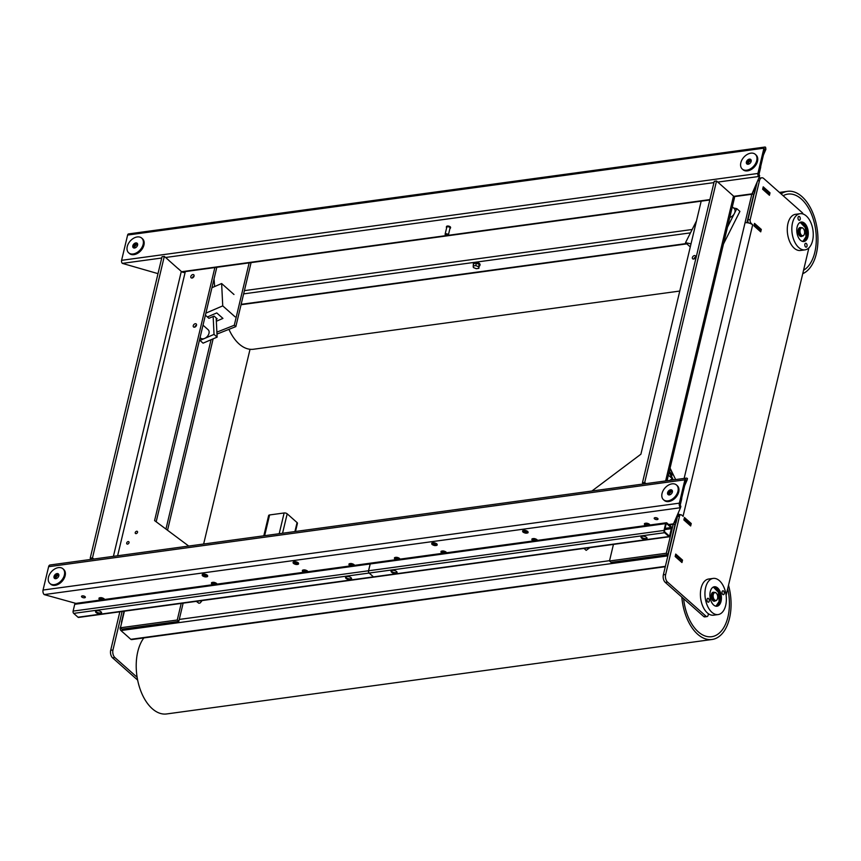 <?xml version="1.0" encoding="UTF-8"?>
<svg xmlns="http://www.w3.org/2000/svg" width="861" height="861" viewBox="0 0 861 861"><rect width="100%" height="100%" fill="white"/><g stroke="black" fill="none" stroke-linecap="round" stroke-linejoin="round"><path stroke-width="1.29" d="M751.244 160.738A2.809 1.905 -48.4 0 0 748.209 163.504A2.809 1.905 -48.4 0 0 748.134 164.247A2.949 2.002 -48.4 0 0 750.835 162.212A2.949 2.002 -48.4 0 0 750.738 159.479A2.949 2.002 -48.4 0 0 749.382 159.134A2.949 2.002 -48.4 0 0 746.724 161.158A2.949 2.002 -48.4 0 0 746.821 163.891A2.949 2.002 -48.4 0 0 748.166 164.236M747.466 164.214A2.809 1.905 131.6 0 1 747.273 162.675A2.809 1.905 131.6 0 1 751.136 160.081M137.663 244.513A2.809 1.905 -48.4 0 0 134.628 247.279A2.809 1.905 -48.4 0 0 134.553 248.022M133.886 247.99A2.809 1.905 131.6 0 1 133.703 246.45A2.809 1.905 131.6 0 1 137.556 243.857M720.851 184.824L730.731 193.585M168.627 260.226L178.507 268.987M763.406 155.066L765.892 149.33L764.848 148.996L758.832 174.288L759.639 175.59L759.294 177.054L758.67 176.505A2.249 1.291 -97.8 0 1 757.906 173.459L763.922 148.178A2.249 1.291 -97.8 0 1 764.859 147.048A2.249 1.291 -97.8 0 1 765.623 147.328L765.892 149.33M752.848 191.895L753.687 192.046L754.785 187.44M764.859 147.048L128.547 233.923A2.249 1.291 82.2 0 0 127.622 235.053L121.595 260.334A2.249 1.291 82.2 0 0 122.37 263.38L158.004 273.647M760.693 166.442A2.249 1.291 -97.8 0 1 760.629 167.583L758.896 174.869M757.271 181.714L754.613 192.875A2.249 1.291 -97.8 0 1 753.676 194.005A2.249 1.291 -97.8 0 1 752.912 193.725L752.288 193.176L759.294 177.054M672.463 491.416A2.809 1.905 -48.4 0 0 669.428 494.171A2.809 1.905 -48.4 0 0 669.363 494.914A2.949 2.002 -48.4 0 0 672.054 492.89A2.949 2.002 -48.4 0 0 671.957 490.146A2.949 2.002 -48.4 0 0 670.611 489.801A2.949 2.002 -48.4 0 0 667.942 491.825A2.949 2.002 -48.4 0 0 668.05 494.558A2.949 2.002 -48.4 0 0 669.395 494.914M668.685 494.881A2.809 1.905 131.6 0 1 668.502 493.353A2.809 1.905 131.6 0 1 672.355 490.748M58.882 575.191A2.809 1.905 -48.4 0 0 55.847 577.946A2.809 1.905 -48.4 0 0 55.782 578.689A2.949 2.002 -48.4 0 0 58.473 576.666A2.949 2.002 -48.4 0 0 58.376 573.921A2.949 2.002 -48.4 0 0 57.03 573.577A2.949 2.002 -48.4 0 0 54.361 575.6A2.949 2.002 -48.4 0 0 54.469 578.334A2.949 2.002 -48.4 0 0 55.814 578.689M55.104 578.657A2.809 1.905 131.6 0 1 54.921 577.128A2.809 1.905 131.6 0 1 58.774 574.524M654.521 518.849A1.97 0.893 13.4 0 1 654.199 518.182A1.97 0.893 13.4 0 1 655.641 517.665A1.97 0.893 13.4 0 1 657.696 518.419A1.97 0.893 13.4 0 1 658.019 519.097A1.97 0.893 13.4 0 1 656.577 519.613A1.97 0.893 13.4 0 1 654.521 518.849M81.838 597.039A1.97 0.893 13.4 0 1 81.515 596.372A1.97 0.893 13.4 0 1 82.968 595.855A1.97 0.893 13.4 0 1 85.024 596.608A1.97 0.893 13.4 0 1 85.347 597.286A1.97 0.893 13.4 0 1 83.894 597.803A1.97 0.893 13.4 0 1 81.838 597.039M100.748 599.999L99.306 599.396L99.101 597.986L101.49 597.663L104.084 598.75L104.203 599.525M350.718 565.86L349.286 565.268L349.082 563.858L351.46 563.535L354.065 564.612L354.183 565.397M442.758 553.3L441.327 552.697L441.112 551.288L443.501 550.965L446.095 552.052L446.213 552.827M213.237 584.641L211.795 584.038L211.591 582.628L213.98 582.305L216.574 583.392L216.692 584.167M533.659 540.891L532.227 540.288L532.012 538.878L534.401 538.555L537.006 539.643L537.113 540.417M304.137 572.221L302.695 571.629L302.491 570.219L304.88 569.896L307.474 570.972L307.592 571.758M436.839 543.84L437.054 545.239L434.665 545.573L432.061 544.486L431.856 543.076L434.235 542.753L436.839 543.84M207.318 575.17L207.523 576.579L205.133 576.913L202.539 575.826L202.324 574.416L204.714 574.093L207.318 575.17M684.624 485.733L687.121 480.007A1.69 0.969 82.2 0 0 686.54 479.792A1.69 0.969 82.2 0 0 685.84 480.642L680.287 503.986A1.69 0.969 82.2 0 0 680.857 506.257L680.513 507.721A3.369 1.948 -97.8 0 1 679.351 503.158L684.915 479.814A3.369 1.948 -97.8 0 1 686.314 478.124A3.369 1.948 -97.8 0 1 687.465 478.544L687.121 480.007L686.045 480.147M674.088 522.53A1.69 0.969 82.2 0 0 674.443 522.595A1.69 0.969 82.2 0 0 675.132 521.744L676.003 518.118M655.232 517.655A1.97 0.893 -166.6 0 0 657.32 518.161M82.559 595.844A1.97 0.893 -166.6 0 0 84.647 596.35M686.314 478.124L50.003 564.999A3.369 1.948 82.2 0 0 48.614 566.699L43.05 590.043A3.369 1.948 82.2 0 0 44.212 594.596L75.886 603.389M681.74 497.841A3.369 1.948 -97.8 0 1 681.621 499.229L680.255 504.987M678.49 512.381L676.068 522.573A3.369 1.948 -97.8 0 1 674.669 524.263A3.369 1.948 -97.8 0 1 673.517 523.843L680.513 507.721L44.212 594.596M298.218 562.76L298.423 564.17L296.033 564.493L293.44 563.417L293.224 562.007L295.614 561.684L298.218 562.76M522.756 530.667L525.145 530.344L527.739 531.42L527.954 532.83L525.565 533.163L522.961 532.076L522.756 530.667M396.168 559.661L394.736 559.058L394.532 557.659L396.91 557.325L399.515 558.412L399.633 559.187M646.148 525.533L644.717 524.93L644.502 523.52L646.891 523.197L649.495 524.284L649.603 525.059M196.502 325.243A2.013 1.367 131.6 0 1 195.21 326.932A2.013 1.367 131.6 0 1 193.542 326.965A2.013 1.367 131.6 0 1 193.251 325.684A2.013 1.367 131.6 0 1 194.543 323.994A2.013 1.367 131.6 0 1 196.211 323.962A2.013 1.367 131.6 0 1 196.502 325.243M196.512 325.167A2.013 1.367 -48.4 0 0 194.79 327.051A2.013 1.367 -48.4 0 0 194.78 327.126M194.069 276.08A2.013 1.367 131.6 0 1 192.778 277.769A2.013 1.367 131.6 0 1 191.11 277.802A2.013 1.367 131.6 0 1 190.819 276.521A2.013 1.367 131.6 0 1 192.111 274.831A2.013 1.367 131.6 0 1 193.779 274.799A2.013 1.367 131.6 0 1 194.069 276.08M194.091 276.004A2.013 1.367 -48.4 0 0 192.358 277.899A2.013 1.367 -48.4 0 0 192.347 277.974M129.032 542.688A1.442 0.979 131.6 0 1 126.696 543A1.442 0.979 131.6 0 1 129.032 542.688M137.566 532.27A1.442 0.979 131.6 0 1 135.231 532.593A1.442 0.979 131.6 0 1 137.566 532.27M91.503 559.338L90.211 558.197L92.482 557.885L93.774 559.026M117.623 555.765L185.104 272.506A2.809 1.281 13.4 0 1 181.294 271.452L178.216 268.632M90.211 558.197L162.04 256.696L164.311 256.384L168.96 260.42M185.104 272.506L185.319 271.602M164.311 256.384L92.482 557.885M156.175 521.777L216.8 267.308M188.731 546.057L154.582 520.593L214.959 267.168M695.645 257.019A2.013 1.367 -48.4 0 0 693.923 258.903A2.013 1.367 -48.4 0 0 693.912 258.978M695.634 257.095A2.013 1.367 131.6 0 1 694.343 258.784A2.013 1.367 131.6 0 1 692.674 258.817A2.013 1.367 131.6 0 1 692.384 257.536A2.013 1.367 131.6 0 1 693.675 255.846A2.013 1.367 131.6 0 1 695.344 255.814A2.013 1.367 131.6 0 1 695.634 257.095M643.727 483.936L642.435 482.795L644.706 482.483L645.998 483.624M721.163 185.093L716.535 180.993L714.264 181.305L642.435 482.795M667.06 480.75L734.433 197.976A5.618 2.561 -166.6 0 0 733.507 196.05L730.429 193.316M716.535 180.993L644.706 482.483M591.927 491.007L640.907 454.199L701.274 200.774M282.559 533.25L287.187 513.813A2.249 1.022 -166.6 0 0 284.13 512.973L279.19 533.712M264.65 535.693L269.59 514.953L284.13 512.973M269.59 514.953A2.249 1.022 -166.6 0 0 268.643 515.524L263.81 535.811M287.187 513.813L297.067 522.573L294.925 531.56M295.495 531.485L297.432 523.348A2.249 1.022 -166.6 0 0 297.067 522.573M449.926 228.542A2.109 0.958 -166.6 0 0 450.464 228.079A2.109 0.958 -166.6 0 0 449.485 226.949A2.109 0.958 -166.6 0 0 447.257 226.572A2.109 0.958 -166.6 0 0 446.375 227.11A2.109 0.958 -166.6 0 0 446.644 227.767M450.443 227.799A2.109 0.958 -166.6 0 0 450.594 227.552A2.109 0.958 -166.6 0 0 449.603 226.421A2.109 0.958 -166.6 0 0 447.386 226.034A2.109 0.958 -166.6 0 0 446.493 226.572A2.109 0.958 -166.6 0 0 446.525 226.863M447.914 235.376A1.69 0.764 -166.6 0 0 448.064 235.311A1.69 0.764 -166.6 0 0 448.387 234.988A1.69 0.764 -166.6 0 0 447.602 234.084A1.69 0.764 -166.6 0 0 445.826 233.772A1.69 0.764 -166.6 0 0 445.115 234.203A1.69 0.764 -166.6 0 0 445.255 234.644A1.69 0.764 -166.6 0 0 445.363 234.762M448.387 234.988L450.055 227.982A1.69 0.764 -166.6 0 0 449.27 227.078A1.69 0.764 -166.6 0 0 447.494 226.777A1.69 0.764 -166.6 0 0 446.784 227.207L445.115 234.203M445.923 234.16A1.399 0.635 13.4 0 1 447.688 234.579A1.399 0.635 13.4 0 1 447.795 235.44A1.399 0.635 13.4 0 1 447.462 235.527A1.399 0.635 13.4 0 1 445.449 234.881A1.399 0.635 13.4 0 1 445.923 234.16M751.05 159.898A2.949 2.002 -48.4 0 0 750.157 159.812A2.949 2.002 -48.4 0 0 747.692 161.513A2.949 2.002 -48.4 0 0 747.273 164.16M746.756 170.198A9.826 6.662 -48.4 0 0 755.624 163.45A9.826 6.662 -48.4 0 0 755.301 154.334A9.826 6.662 -48.4 0 0 750.803 153.172A9.826 6.662 -48.4 0 0 741.934 159.92A9.826 6.662 -48.4 0 0 742.257 169.036A9.826 6.662 -48.4 0 0 746.756 170.198M742.257 169.036L743.032 169.725A9.826 6.662 -48.4 0 0 747.52 170.876A9.826 6.662 -48.4 0 0 756.399 164.139A9.826 6.662 -48.4 0 0 756.066 155.023L755.301 154.334M137.469 243.674A2.949 2.002 -48.4 0 0 136.576 243.588A2.949 2.002 -48.4 0 0 134.112 245.288A2.949 2.002 -48.4 0 0 133.692 247.936M135.801 242.91A2.949 2.002 -48.4 0 0 133.143 244.933A2.949 2.002 -48.4 0 0 133.24 247.667A2.949 2.002 -48.4 0 0 134.585 248.011A2.949 2.002 -48.4 0 0 137.254 245.988A2.949 2.002 -48.4 0 0 137.157 243.254A2.949 2.002 -48.4 0 0 135.801 242.91M133.175 253.973A9.826 6.662 -48.4 0 0 142.043 247.225A9.826 6.662 -48.4 0 0 141.721 238.11A9.826 6.662 -48.4 0 0 137.222 236.947A9.826 6.662 -48.4 0 0 128.354 243.695A9.826 6.662 -48.4 0 0 128.676 252.811A9.826 6.662 -48.4 0 0 133.175 253.973M128.676 252.811L129.451 253.5A9.826 6.662 -48.4 0 0 133.939 254.652A9.826 6.662 -48.4 0 0 142.818 247.914A9.826 6.662 -48.4 0 0 142.495 238.798L141.721 238.11M672.28 490.566A2.949 2.002 -48.4 0 0 671.386 490.49A2.949 2.002 -48.4 0 0 668.911 492.191A2.949 2.002 -48.4 0 0 668.502 494.827M667.975 500.865A9.826 6.662 -48.4 0 0 676.854 494.117A9.826 6.662 -48.4 0 0 676.52 485.001A9.826 6.662 -48.4 0 0 672.032 483.85A9.826 6.662 -48.4 0 0 663.153 490.587A9.826 6.662 -48.4 0 0 663.476 499.703A9.826 6.662 -48.4 0 0 667.975 500.865M663.476 499.703L664.251 500.392A9.826 6.662 -48.4 0 0 668.749 501.554A9.826 6.662 -48.4 0 0 677.618 494.806A9.826 6.662 -48.4 0 0 677.295 485.69L676.52 485.001M58.699 574.341A2.949 2.002 -48.4 0 0 57.805 574.265A2.949 2.002 -48.4 0 0 55.33 575.966A2.949 2.002 -48.4 0 0 54.921 578.603M54.394 584.641A9.826 6.662 -48.4 0 0 63.273 577.892A9.826 6.662 -48.4 0 0 62.939 568.777A9.826 6.662 -48.4 0 0 58.451 567.625A9.826 6.662 -48.4 0 0 49.572 574.362A9.826 6.662 -48.4 0 0 49.906 583.478A9.826 6.662 -48.4 0 0 54.394 584.641M49.906 583.478L50.67 584.167A9.826 6.662 -48.4 0 0 55.169 585.329A9.826 6.662 -48.4 0 0 64.037 578.581A9.826 6.662 -48.4 0 0 63.714 569.465L62.939 568.777M645.965 525.554A2.809 1.281 13.4 0 1 644.964 523.402A2.809 1.281 13.4 0 1 645.621 523.23A2.809 1.281 13.4 0 1 649.657 524.521A2.809 1.281 13.4 0 1 649.904 525.016M647.666 525.318A1.442 0.657 13.4 0 1 645.987 524.758A1.442 0.657 13.4 0 1 645.75 524.263A1.442 0.657 13.4 0 1 646.815 523.875A1.442 0.657 13.4 0 1 648.333 524.435A1.442 0.657 13.4 0 1 648.57 524.93A1.442 0.657 13.4 0 1 648.204 525.253M100.511 600.031A2.809 1.281 13.4 0 1 99.499 597.878A2.809 1.281 13.4 0 1 100.156 597.706A2.809 1.281 13.4 0 1 104.192 598.998A2.809 1.281 13.4 0 1 104.439 599.493M102.201 599.794A1.442 0.657 13.4 0 1 100.522 599.234A1.442 0.657 13.4 0 1 100.296 598.739A1.442 0.657 13.4 0 1 101.35 598.352A1.442 0.657 13.4 0 1 102.868 598.912A1.442 0.657 13.4 0 1 103.105 599.407A1.442 0.657 13.4 0 1 102.739 599.719M395.995 559.682A2.809 1.281 13.4 0 1 394.984 557.53A2.809 1.281 13.4 0 1 395.64 557.358A2.809 1.281 13.4 0 1 399.676 558.649A2.809 1.281 13.4 0 1 399.924 559.144M397.685 559.456A1.442 0.657 13.4 0 1 396.017 558.886A1.442 0.657 13.4 0 1 395.78 558.391A1.442 0.657 13.4 0 1 396.846 558.014A1.442 0.657 13.4 0 1 398.352 558.574A1.442 0.657 13.4 0 1 398.589 559.069A1.442 0.657 13.4 0 1 398.223 559.381M350.481 565.892A2.809 1.281 13.4 0 1 349.48 563.751A2.809 1.281 13.4 0 1 350.136 563.568A2.809 1.281 13.4 0 1 354.172 564.87A2.809 1.281 13.4 0 1 354.42 565.365M352.181 565.666A1.442 0.657 13.4 0 1 350.502 565.107A1.442 0.657 13.4 0 1 350.266 564.612A1.442 0.657 13.4 0 1 351.331 564.224A1.442 0.657 13.4 0 1 352.849 564.784A1.442 0.657 13.4 0 1 353.085 565.279A1.442 0.657 13.4 0 1 352.719 565.591M533.422 540.923A2.809 1.281 13.4 0 1 532.421 538.771A2.809 1.281 13.4 0 1 533.067 538.599A2.809 1.281 13.4 0 1 537.113 539.89A2.809 1.281 13.4 0 1 537.35 540.385M535.122 540.686A1.442 0.657 13.4 0 1 533.443 540.127A1.442 0.657 13.4 0 1 533.207 539.632A1.442 0.657 13.4 0 1 534.272 539.244A1.442 0.657 13.4 0 1 535.779 539.804A1.442 0.657 13.4 0 1 536.016 540.299A1.442 0.657 13.4 0 1 535.66 540.611M526.9 533.12A2.809 1.281 13.4 0 1 523.359 532.281A2.809 1.281 13.4 0 1 523.154 530.559A2.809 1.281 13.4 0 1 523.811 530.376A2.809 1.281 13.4 0 1 527.847 531.668A2.809 1.281 13.4 0 1 526.9 533.12M524.177 531.904A1.442 0.657 13.4 0 1 523.94 531.409A1.442 0.657 13.4 0 1 525.006 531.033A1.442 0.657 13.4 0 1 526.523 531.592A1.442 0.657 13.4 0 1 526.76 532.087A1.442 0.657 13.4 0 1 525.694 532.464A1.442 0.657 13.4 0 1 524.177 531.904M442.522 553.332A2.809 1.281 13.4 0 1 441.521 551.18A2.809 1.281 13.4 0 1 442.167 551.008A2.809 1.281 13.4 0 1 446.213 552.299A2.809 1.281 13.4 0 1 446.45 552.794M444.222 553.096A1.442 0.657 13.4 0 1 442.543 552.536A1.442 0.657 13.4 0 1 442.306 552.041A1.442 0.657 13.4 0 1 443.372 551.653A1.442 0.657 13.4 0 1 444.879 552.213A1.442 0.657 13.4 0 1 445.115 552.708A1.442 0.657 13.4 0 1 444.75 553.031M435.989 545.53A2.809 1.281 13.4 0 1 432.459 544.69A2.809 1.281 13.4 0 1 432.254 542.968A2.809 1.281 13.4 0 1 432.911 542.796A2.809 1.281 13.4 0 1 436.947 544.087A2.809 1.281 13.4 0 1 435.989 545.53M433.277 544.324A1.442 0.657 13.4 0 1 433.04 543.829A1.442 0.657 13.4 0 1 434.105 543.442A1.442 0.657 13.4 0 1 435.623 544.001A1.442 0.657 13.4 0 1 435.86 544.496A1.442 0.657 13.4 0 1 434.794 544.873A1.442 0.657 13.4 0 1 433.277 544.324M303.901 572.253A2.809 1.281 13.4 0 1 302.889 570.111A2.809 1.281 13.4 0 1 303.546 569.939A2.809 1.281 13.4 0 1 307.581 571.23A2.809 1.281 13.4 0 1 307.829 571.726M305.59 572.027A1.442 0.657 13.4 0 1 303.922 571.467A1.442 0.657 13.4 0 1 303.685 570.972A1.442 0.657 13.4 0 1 304.751 570.585A1.442 0.657 13.4 0 1 306.258 571.144A1.442 0.657 13.4 0 1 306.494 571.639A1.442 0.657 13.4 0 1 306.129 571.952M297.368 564.461A2.809 1.281 13.4 0 1 293.838 563.621A2.809 1.281 13.4 0 1 293.633 561.889A2.809 1.281 13.4 0 1 294.279 561.716A2.809 1.281 13.4 0 1 298.326 563.008A2.809 1.281 13.4 0 1 297.368 564.461M294.656 563.245A1.442 0.657 13.4 0 1 294.419 562.75A1.442 0.657 13.4 0 1 295.484 562.373A1.442 0.657 13.4 0 1 297.002 562.933A1.442 0.657 13.4 0 1 297.239 563.428A1.442 0.657 13.4 0 1 296.173 563.804A1.442 0.657 13.4 0 1 294.656 563.245M213.001 584.673A2.809 1.281 13.4 0 1 211.989 582.52A2.809 1.281 13.4 0 1 212.645 582.348A2.809 1.281 13.4 0 1 216.681 583.64A2.809 1.281 13.4 0 1 216.929 584.135M214.69 584.436A1.442 0.657 13.4 0 1 213.011 583.876A1.442 0.657 13.4 0 1 212.785 583.381A1.442 0.657 13.4 0 1 213.84 582.994A1.442 0.657 13.4 0 1 215.358 583.554A1.442 0.657 13.4 0 1 215.594 584.049A1.442 0.657 13.4 0 1 215.228 584.361M206.468 576.87A2.809 1.281 13.4 0 1 202.938 576.031A2.809 1.281 13.4 0 1 202.733 574.309A2.809 1.281 13.4 0 1 203.379 574.126A2.809 1.281 13.4 0 1 207.426 575.417A2.809 1.281 13.4 0 1 206.468 576.87M203.756 575.654A1.442 0.657 13.4 0 1 203.519 575.159A1.442 0.657 13.4 0 1 204.584 574.782A1.442 0.657 13.4 0 1 206.102 575.342A1.442 0.657 13.4 0 1 206.339 575.837A1.442 0.657 13.4 0 1 205.273 576.213A1.442 0.657 13.4 0 1 203.756 575.654M128.924 637.678L130.829 639.314A2.249 1.291 82.2 0 0 131.593 639.594L665.295 566.721M684.366 517.881L690.92 523.305L690.576 524.769L684.398 519.291L684.743 517.827M120.637 626.969L120.174 627.508A2.249 1.291 82.2 0 0 120.949 630.543L122.746 632.2M681.6 562.211L675.476 556.733L675.831 555.27L681.998 560.748L681.654 562.211M689.478 524.909L690.576 524.769M668.771 552.138L669.923 547.273M124.059 611.224L121.455 622.159M747.875 221.417L747.208 221.514L748.704 216.606M769.702 192.638L769.347 194.091L763.18 188.613L763.524 187.16L769.702 192.638M768.26 194.242L769.347 194.091M760.78 230.081L760.435 231.534L754.258 226.056L754.602 224.603L760.78 230.081M683.871 519.936L684.452 517.504L691.243 523.531L690.662 525.963L683.871 519.936M762.652 189.269L763.223 186.837L770.014 192.853L769.443 195.286L762.652 189.269M753.935 225.83L754.516 223.397L761.307 229.424L760.726 231.857L753.935 225.83M761.307 229.424L760.209 229.575M675.164 556.507L675.734 554.075L682.525 560.102L681.955 562.534L675.164 556.507M682.525 560.102L681.438 560.253M750.211 223.451L751.169 223.322A2.809 1.614 -97.8 0 1 750.2 219.523L759.477 180.616A5.618 3.24 -97.8 0 1 761.802 177.796A5.618 3.24 -97.8 0 1 763.718 178.496L802.204 212.624A2.809 1.614 -97.8 0 1 803.033 214.002M754.139 193.768L747.929 219.835A2.809 1.614 82.2 0 0 748.338 222.913M751.169 223.322L752.675 224.861A5.618 2.561 -166.6 0 0 745.045 222.741L751.825 194.252M682.138 515.513A5.618 2.561 13.4 0 1 683.247 516.288L681.664 515.093A2.809 1.614 -97.8 0 0 680.696 514.738L678.425 515.05A2.809 1.614 82.2 0 0 677.768 515.427M708.237 613.635A2.809 1.614 -97.8 0 1 706.999 616.594A2.809 1.614 -97.8 0 1 706.042 616.239L667.566 582.111A5.618 3.24 -97.8 0 1 665.639 574.502L679.533 516.148A2.809 1.614 -97.8 0 1 680.696 514.738M808.899 247.86L726.114 595.328M675.53 523.725L663.357 574.814A5.618 3.24 82.2 0 0 665.295 582.413L703.771 616.551A2.809 1.614 82.2 0 0 704.728 616.896L706.999 616.594M675.121 524.101L667.845 554.613L666.306 553.246L609.491 560.995L611.03 562.373L667.845 554.613M753.762 193.983L746.917 222.708M666.306 553.246L673.162 524.467M609.491 560.995L613.441 544.4M678.059 514.189A5.618 2.561 13.4 0 1 680.481 514.77M752.675 224.861L683.042 516.32M761.802 177.796L759.531 178.098A5.618 3.24 82.2 0 0 758.692 178.421M129.29 637.936L122.499 631.92M124.393 611.181L120.443 627.777L177.258 620.017L181.208 603.421M165.947 529.074L211.053 339.74M216.875 332.142L234.289 325.243L249.141 262.885M216.972 334.09L235.839 326.61L251.078 262.627M167.529 530.258L213.13 338.847M120.443 627.777L121.993 629.143L178.797 621.384L183.145 603.152M137.136 677.295L114.89 657.567A5.618 3.24 -97.8 0 1 112.963 649.969L122.122 611.482M250.034 349.286L203.637 544.023M119.851 611.794L110.682 650.281A5.618 3.24 82.2 0 0 112.619 657.879L137.631 680.072M234.289 325.243L235.839 326.61M177.258 620.017L178.797 621.384M473.389 267.513L473.163 265.963L475.789 265.608L478.641 266.792L478.877 268.341L476.251 268.707L473.389 267.513M478.877 268.341L479.222 264.359L476.37 263.175L473.744 263.531L473.163 265.963M479.222 264.359L478.641 266.792M476.37 263.175L475.789 265.608M479.416 266.06A3.369 1.539 -166.6 0 0 479.878 265.5A3.369 1.539 -166.6 0 0 478.296 263.692A3.369 1.539 -166.6 0 0 474.745 263.079A3.369 1.539 -166.6 0 0 473.324 263.94A3.369 1.539 -166.6 0 0 473.475 264.65M479.878 265.5L480.061 264.725A3.369 1.539 -166.6 0 0 478.479 262.917A3.369 1.539 -166.6 0 0 474.928 262.304A3.369 1.539 -166.6 0 0 473.507 263.165L473.324 263.94M202.12 600.569L200.182 602.937L198.859 603.249L196.319 601.355M198.859 603.249L196.663 601.312M669.912 480.363L672.258 478.608L670.256 474.228A4.488 0.947 -126.9 0 1 668.954 472.797M672.258 478.608L668.394 475.175M670.073 468.104L675.637 479.577M673.657 479.846L672.871 479.146L671.558 480.137M669.804 469.267A3.928 0.829 -126.9 0 1 672.57 473.927L672.484 474.68A4.488 0.947 -126.9 0 1 672.387 474.885L671.946 475.218A4.488 0.947 -126.9 0 1 670.87 474.777L672.871 479.146M584.006 548.425L586.19 550.362L589.893 547.618M589.839 547.628L586.19 550.362M672.387 474.885A4.488 0.947 -126.9 0 1 671.01 474.196A4.488 0.947 -126.9 0 1 669.115 472.119M672.57 473.927A3.928 0.829 -126.9 0 1 671.289 473.507A3.928 0.829 -126.9 0 1 669.32 471.268M199.881 338.33L199.978 340.439L203.067 343.173L217.123 337.125L216.176 317.957M199.978 340.439L214.034 334.391L217.123 337.125M214.626 286.552L214.045 278.846M214.034 334.391L213.151 316.514M727.459 227.207L736.822 208.653L733.572 207.975M736.822 208.653L739.911 211.386L723.466 244.007M200.064 337.566L200.721 338.147A5.618 3.81 -48.4 0 0 205.381 338.061A5.618 3.81 -48.4 0 0 208.986 333.325A5.618 3.81 -48.4 0 0 208.168 329.752L203.013 325.167M729.805 217.402A5.618 3.81 -48.4 0 0 734.928 212.032A5.618 3.81 -48.4 0 0 734.11 208.448L732.313 206.855M216.24 319.248L217.176 318.85L214.088 316.105L208.932 318.322L207.393 316.956L216.768 312.93L222.934 318.409L216.337 321.239L222.934 318.409L216.768 312.93L207.393 316.956L205.392 315.18M205.876 313.135L222.741 305.881L235.085 316.837M233.977 294.494L221.632 283.538L222.741 305.881M221.632 283.538L211.935 287.714M690.285 246.935L685.507 242.705L696.463 220.976M685.507 242.705L691.017 243.835M801.333 199.009A39.305 22.666 -97.8 0 1 816.271 236.99A39.305 22.666 -97.8 0 1 803.561 270.246A39.305 22.666 82.2 0 0 816.271 236.99A39.305 22.666 82.2 0 0 801.333 199.009A39.305 22.666 82.2 0 0 787.901 194.102A39.305 22.666 -97.8 0 1 801.333 199.009M679.77 291.05L253.511 349.243A42.114 24.291 -97.8 0 1 239.132 343.991A42.114 24.291 -97.8 0 1 228.94 329.343M781.067 193.876A42.114 24.291 -97.8 0 1 787.524 191.325A42.114 24.291 -97.8 0 1 801.914 196.577A42.114 24.291 -97.8 0 1 817.95 238.723A42.114 24.291 -97.8 0 1 802.743 273.69M783.133 195.716A39.305 22.666 -97.8 0 1 787.901 194.102A39.305 22.666 82.2 0 0 783.133 195.716M799.858 228.122A4.014 2.314 82.2 0 0 798.319 231.415A4.014 2.314 82.2 0 0 799.847 235.505A4.014 2.314 82.2 0 0 800.934 236.022M800.364 227.853A4.208 2.432 82.2 0 0 800.106 227.864A4.208 2.432 82.2 0 0 798.212 231.135A4.208 2.432 82.2 0 0 799.804 235.677A4.208 2.432 82.2 0 0 801.247 236.205A4.208 2.432 82.2 0 0 801.494 236.151M803.453 228.746A4.208 2.432 82.2 0 0 803.378 228.649A4.208 2.432 82.2 0 0 802.958 228.197A4.208 2.432 82.2 0 0 801.516 227.67A4.208 2.432 82.2 0 0 799.621 230.942A4.208 2.432 82.2 0 0 801.214 235.483A4.208 2.432 82.2 0 0 802.656 236.011A4.208 2.432 82.2 0 0 804.185 234.569A4.208 2.432 82.2 0 0 804.228 234.45M801.516 227.67L800.612 227.788A4.208 2.432 82.2 0 0 798.707 231.06A4.208 2.432 82.2 0 0 800.31 235.613A4.208 2.432 82.2 0 0 801.742 236.14L802.656 236.011M801.505 235.214A3.928 2.271 -97.8 0 1 800.149 229.898A3.928 2.271 -97.8 0 1 803.119 228.402A3.928 2.271 -97.8 0 1 803.517 228.832A3.928 2.271 -97.8 0 1 804.271 234.353A3.928 2.271 -97.8 0 1 801.505 235.214M727.696 588.687A39.305 22.666 -97.8 0 1 711.649 636.709A39.305 22.666 -97.8 0 1 698.228 631.802A39.305 22.666 -97.8 0 1 683.612 598.675A39.305 22.666 82.2 0 0 698.228 631.802A39.305 22.666 82.2 0 0 711.649 636.709A39.305 22.666 82.2 0 0 727.696 588.687M728.524 585.243A42.114 24.291 -97.8 0 1 712.036 639.486L166.625 713.952A42.114 24.291 -97.8 0 1 152.246 708.7A42.114 24.291 -97.8 0 1 143.83 637.926M712.036 639.486A42.114 24.291 -97.8 0 1 697.647 634.234A42.114 24.291 -97.8 0 1 681.837 597.093M712.973 592.831A4.014 2.314 82.2 0 0 711.434 596.124A4.014 2.314 82.2 0 0 712.962 600.225A4.014 2.314 82.2 0 0 714.049 600.73M713.478 592.562A4.208 2.432 82.2 0 0 713.22 592.572A4.208 2.432 82.2 0 0 711.326 595.844A4.208 2.432 82.2 0 0 712.919 600.386A4.208 2.432 82.2 0 0 714.361 600.913A4.208 2.432 82.2 0 0 714.608 600.86M716.567 593.455A4.208 2.432 82.2 0 0 716.492 593.369A4.208 2.432 82.2 0 0 716.072 592.906A4.208 2.432 82.2 0 0 714.63 592.379A4.208 2.432 82.2 0 0 712.736 595.651A4.208 2.432 82.2 0 0 714.329 600.203A4.208 2.432 82.2 0 0 715.771 600.72A4.208 2.432 82.2 0 0 717.299 599.278A4.208 2.432 82.2 0 0 717.342 599.17M714.63 592.379L713.726 592.508A4.208 2.432 82.2 0 0 711.821 595.769A4.208 2.432 82.2 0 0 713.425 600.321A4.208 2.432 82.2 0 0 714.856 600.849L715.771 600.72M714.619 599.923A3.928 2.271 -97.8 0 1 713.263 594.607A3.928 2.271 -97.8 0 1 716.234 593.121A3.928 2.271 -97.8 0 1 716.632 593.541A3.928 2.271 -97.8 0 1 717.385 599.062A3.928 2.271 -97.8 0 1 714.619 599.923M802.915 241.51A9.826 5.672 82.2 0 0 805.928 229.403A9.826 5.672 82.2 0 0 800.299 222.299M804.809 240.606A10.386 5.995 82.2 0 0 806.23 229.252A10.386 5.995 82.2 0 0 802.366 222.665M803.291 241.543A9.826 5.672 82.2 0 0 806.66 229.306A9.826 5.672 82.2 0 0 800.655 222.17M807.79 229.144A9.826 5.672 82.2 0 0 801.214 222.041A9.826 5.672 82.2 0 0 797.286 234.407A9.826 5.672 82.2 0 0 803.873 241.51A9.826 5.672 82.2 0 0 807.79 229.144M792.787 236.657A18.253 10.526 82.2 0 0 805.013 249.862A18.253 10.526 82.2 0 0 812.3 226.895A18.253 10.526 82.2 0 0 800.073 213.7A18.253 10.526 82.2 0 0 792.787 236.657M800.073 213.7L795.532 214.314A18.253 10.526 82.2 0 0 788.235 237.281A18.253 10.526 82.2 0 0 800.461 250.476L805.013 249.862M798.653 216.455A1.97 1.13 -97.8 0 1 798.868 216.391A1.97 1.13 -97.8 0 1 800.224 218.005A1.97 1.13 -97.8 0 1 799.611 220.222A1.97 1.13 -97.8 0 1 799.395 220.287A1.97 1.13 -97.8 0 1 798.039 218.683A1.97 1.13 -97.8 0 1 798.653 216.455M806.423 247.096A1.97 1.13 -97.8 0 1 806.219 247.161A1.97 1.13 -97.8 0 1 804.863 245.557A1.97 1.13 -97.8 0 1 805.476 243.329A1.97 1.13 -97.8 0 1 805.681 243.265A1.97 1.13 -97.8 0 1 807.037 244.879A1.97 1.13 -97.8 0 1 806.423 247.096M716.029 606.219A9.826 5.672 82.2 0 0 716.18 606.155A9.826 5.672 82.2 0 0 719.387 595.844A9.826 5.672 82.2 0 0 713.414 587.019M716.406 606.252A9.826 5.672 82.2 0 0 716.901 606.047A9.826 5.672 82.2 0 0 720.065 595.425A9.826 5.672 82.2 0 0 713.758 586.879M713.263 587.084A9.826 5.672 82.2 0 0 710.196 598.191A9.826 5.672 82.2 0 0 716.987 606.23A9.826 5.672 82.2 0 0 718.042 605.896A9.826 5.672 82.2 0 0 721.109 594.779A9.826 5.672 82.2 0 0 714.329 586.75A9.826 5.672 82.2 0 0 713.263 587.084M720.087 613.958A18.253 10.526 82.2 0 0 725.791 593.326A18.253 10.526 82.2 0 0 713.188 578.409A18.253 10.526 82.2 0 0 711.218 579.022A18.253 10.526 82.2 0 0 705.514 599.654A18.253 10.526 82.2 0 0 718.128 614.571A18.253 10.526 82.2 0 0 720.087 613.958M713.188 578.409L708.635 579.033A18.253 10.526 82.2 0 0 706.677 579.647A18.253 10.526 82.2 0 0 700.972 600.278A18.253 10.526 82.2 0 0 713.575 615.195L718.128 614.571M707.096 600.774A1.97 1.13 -97.8 0 1 707.882 598.298A1.97 1.13 -97.8 0 1 709.195 599.719A1.97 1.13 -97.8 0 1 708.409 602.194A1.97 1.13 -97.8 0 1 707.096 600.774M724.209 592.207A1.97 1.13 -97.8 0 1 723.423 594.682A1.97 1.13 -97.8 0 1 722.11 593.261A1.97 1.13 -97.8 0 1 722.896 590.786A1.97 1.13 -97.8 0 1 724.209 592.207M717.923 605.315A10.386 5.995 82.2 0 0 719.731 595.93A10.386 5.995 82.2 0 0 715.48 587.374M351.525 578.398A3.089 1.41 13.4 0 1 349.049 578.829A3.089 1.41 13.4 0 1 346.219 577.688A3.089 1.41 13.4 0 1 345.735 577.021M351.051 577.731A3.089 1.41 13.4 0 1 351.546 578.786A3.089 1.41 13.4 0 1 349.275 579.604A3.089 1.41 13.4 0 1 346.047 578.409A3.089 1.41 13.4 0 1 345.541 577.354A3.089 1.41 13.4 0 1 347.812 576.536A3.089 1.41 13.4 0 1 351.051 577.731M101.555 612.526A3.089 1.41 13.4 0 1 99.069 612.967A3.089 1.41 13.4 0 1 96.249 611.816A3.089 1.41 13.4 0 1 95.765 611.149M101.071 611.859A3.089 1.41 13.4 0 1 101.576 612.914A3.089 1.41 13.4 0 1 99.306 613.732A3.089 1.41 13.4 0 1 96.066 612.548A3.089 1.41 13.4 0 1 95.571 611.482A3.089 1.41 13.4 0 1 97.842 610.675A3.089 1.41 13.4 0 1 101.071 611.859M73.11 611.106A1.69 0.969 82.2 0 0 73.68 613.387L78.007 617.219A1.69 0.969 82.2 0 0 78.577 617.434L374.008 577.096A1.69 0.969 -97.8 0 1 373.437 576.881L369.111 573.049A1.69 0.969 -97.8 0 1 368.53 570.768L370.155 563.966A1.69 0.969 -97.8 0 1 370.854 563.116A1.69 0.969 -97.8 0 1 370.887 563.116L75.424 603.453A1.69 0.969 82.2 0 0 74.724 604.304L73.11 611.106L368.53 570.768M666.339 522.767A1.69 0.969 -97.8 0 1 666.909 522.982L671.236 526.814A1.69 0.969 -97.8 0 1 671.817 529.095L670.192 535.908A1.69 0.969 -97.8 0 1 669.492 536.747A1.69 0.969 -97.8 0 1 668.922 536.543L664.595 532.711A1.69 0.969 -97.8 0 1 664.014 530.43L665.639 523.617A1.69 0.969 -97.8 0 1 666.339 522.767L370.908 563.105A1.69 0.969 82.2 0 0 370.208 563.955L368.594 570.768A1.69 0.969 82.2 0 0 369.165 573.049L373.491 576.881A1.69 0.969 82.2 0 0 374.061 577.085A1.69 0.969 -97.8 0 1 374.008 577.096M397.039 572.188A3.089 1.41 13.4 0 1 394.564 572.619A3.089 1.41 13.4 0 1 391.733 571.467A3.089 1.41 13.4 0 1 391.249 570.8M391.551 572.199A3.089 1.41 13.4 0 1 391.055 571.144A3.089 1.41 13.4 0 1 393.326 570.326A3.089 1.41 13.4 0 1 396.555 571.521A3.089 1.41 13.4 0 1 397.061 572.576A3.089 1.41 13.4 0 1 394.79 573.394A3.089 1.41 13.4 0 1 391.551 572.199M647.02 538.05A3.089 1.41 13.4 0 1 644.534 538.491A3.089 1.41 13.4 0 1 641.703 537.339A3.089 1.41 13.4 0 1 641.219 536.672M641.531 538.071A3.089 1.41 13.4 0 1 641.025 537.016A3.089 1.41 13.4 0 1 643.307 536.199A3.089 1.41 13.4 0 1 646.536 537.382A3.089 1.41 13.4 0 1 647.042 538.448A3.089 1.41 13.4 0 1 644.76 539.255A3.089 1.41 13.4 0 1 641.531 538.071M666.199 523.789L664.477 530.839L664.767 531.98L669.094 535.811L669.729 535.488L668.868 535.607M664.778 529.58L671.354 528.686L669.729 535.488M671.354 528.686L671.063 527.545L665.069 528.363M666.737 523.714L671.063 527.545M753.687 192.046L753.106 192.132M122.37 263.38L161.728 258.009M165.549 257.482L713.952 182.607M717.762 182.091L758.67 176.505M757.906 173.459L121.595 260.334M127.622 235.053L763.922 148.178M752.912 193.725L733.798 196.33M709.905 199.591L447.978 235.354M446.805 235.516L181.649 271.721M675.132 521.744L674.378 521.852M679.351 503.158L43.05 590.043M48.614 566.699L684.915 479.814M673.517 523.843L668.631 524.51M181.294 271.452L113.415 556.346M733.507 196.05L665.639 480.944M120.949 630.543L667.878 555.872M609.566 560.683L179.26 619.436M665.381 566.323L130.829 639.314M686.443 243.534L241.145 304.331M243.631 293.881L690.468 232.868M747.961 221.88L747.09 221.998M692.169 229.5L244.406 290.631M750.2 219.523L747.929 219.835M757.637 180.864L759.477 180.616M677.521 516.428L679.533 516.148M665.639 574.502L663.357 574.814M745.045 222.741L684.129 478.425M706.042 616.239L703.771 616.551M665.295 582.413L667.566 582.111M112.963 649.969L110.682 650.281M112.619 657.879L114.89 657.567M711.509 593.929A4.208 2.432 -97.8 0 1 712.994 592.605L711.39 594.639C711.132 598.384 712.047 600.494 714.135 600.946A4.208 2.432 -97.8 0 1 712.693 600.418A4.208 2.432 -97.8 0 1 712.348 600.063M714.253 592.433A4.553 2.626 82.2 0 0 711.337 594.52A4.553 2.626 82.2 0 0 712.208 599.859A4.553 2.626 82.2 0 0 715.383 600.774M716.675 589.451A9.826 5.672 82.2 0 0 715.588 588.267A9.826 5.672 82.2 0 0 713.306 587.062M713.317 587.062L718.354 592.271L719.107 601.484L715.932 606.198A9.826 5.672 82.2 0 0 718.526 603.001M712.876 587.31A9.493 5.478 -97.8 0 1 715.792 588.515A9.493 5.478 -97.8 0 1 719.053 601.365A9.493 5.478 -97.8 0 1 715.437 606.079M798.405 229.22A4.208 2.432 -97.8 0 1 799.88 227.896L798.276 229.919C798.018 233.675 798.933 235.774 801.021 236.237A4.208 2.432 -97.8 0 1 799.578 235.71A4.208 2.432 -97.8 0 1 799.234 235.354M801.139 227.724A4.553 2.626 82.2 0 0 798.222 229.812A4.553 2.626 82.2 0 0 799.094 235.15A4.553 2.626 82.2 0 0 802.269 236.065M803.561 224.743A9.826 5.672 82.2 0 0 802.474 223.559A9.826 5.672 82.2 0 0 800.192 222.353L805.239 227.562L805.993 236.775L802.818 241.489M802.796 241.489A9.826 5.672 82.2 0 0 805.412 238.293M799.761 222.601A9.493 5.478 -97.8 0 1 802.678 223.806A9.493 5.478 -97.8 0 1 805.939 236.657A9.493 5.478 -97.8 0 1 802.334 241.371M73.68 613.387L369.111 573.049M373.437 576.881L78.007 617.219M74.724 604.304L370.155 563.966M668.922 536.543L373.491 576.881M369.165 573.049L664.595 532.711M370.208 563.955L665.639 523.617M664.014 530.43L368.594 570.768M753.676 194.005L734.089 196.674M709.808 199.989L182.209 272.022M674.669 524.263L669.201 525.006M446.493 226.572L446.375 227.11M686.82 243.867L241.048 304.729M787.524 191.325L779.431 192.434M374.061 577.085L669.492 536.747"/></g></svg>
